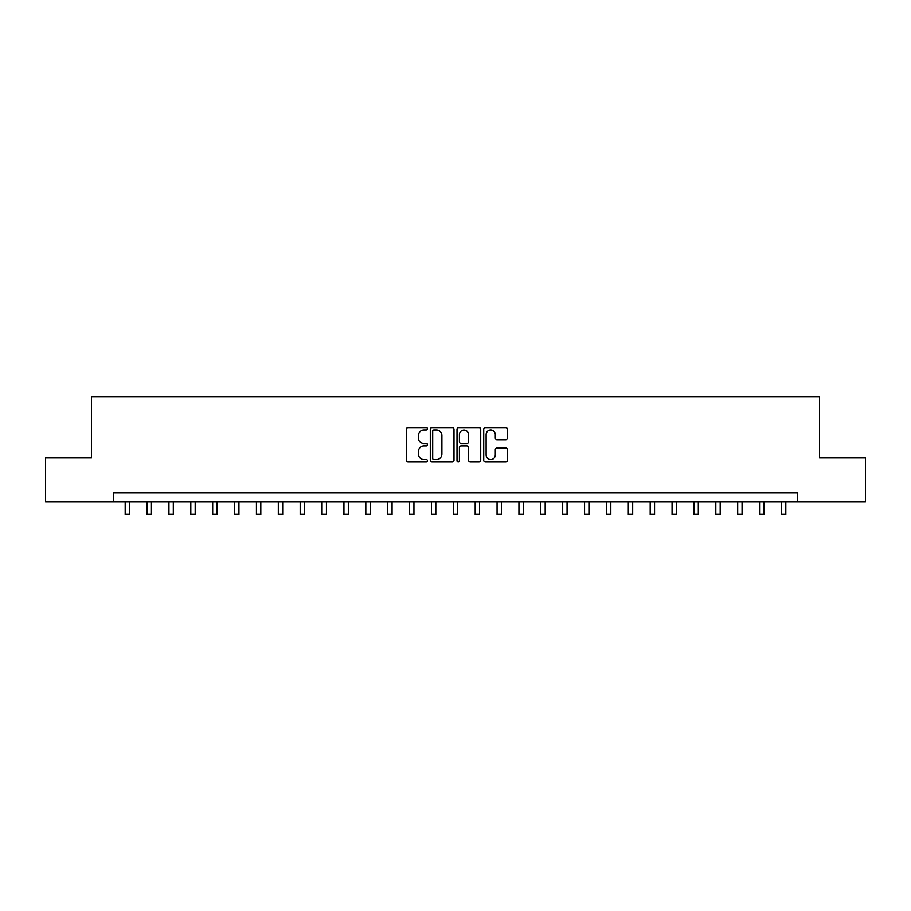 <?xml version="1.0" encoding="UTF-8"?>
<svg xmlns="http://www.w3.org/2000/svg" width="911" height="911" viewBox="0 0 911 911"><rect width="100%" height="100%" fill="white"/><g stroke="black" fill="none" stroke-linecap="round" stroke-linejoin="round"><path stroke-width="1.37" d="M427.498 428.808A1.207 1.207 0 0 0 426.302 427.601L408.048 427.601A1.72 1.72 0 0 0 406.329 429.32L406.329 460.237A1.72 1.72 0 0 0 408.048 461.957L426.302 461.957A1.207 1.207 0 0 0 427.498 460.761A1.207 1.207 0 0 0 426.302 459.554L423.934 459.554A5.5 5.5 0 0 1 418.434 454.054L418.434 451.48A5.5 5.5 0 0 1 423.934 445.98L426.302 445.98A1.207 1.207 0 0 0 427.498 444.784A1.207 1.207 0 0 0 426.302 443.577L423.934 443.577A5.5 5.5 0 0 1 418.434 438.077L418.434 435.504A5.5 5.5 0 0 1 423.934 430.003L426.302 430.003A1.207 1.207 0 0 0 427.498 428.808M505.707 439.717A1.72 1.72 0 0 0 507.416 437.997L507.416 429.32A1.72 1.72 0 0 0 505.707 427.601L485.438 427.601A1.72 1.72 0 0 0 483.718 429.32L483.718 460.237A1.72 1.72 0 0 0 485.438 461.957L505.707 461.957A1.72 1.72 0 0 0 507.416 460.237L507.416 449.761A1.72 1.72 0 0 0 505.707 448.041L497.03 448.041A1.72 1.72 0 0 0 495.311 449.761L495.311 454.953A4.601 4.601 0 0 1 490.71 459.554A4.601 4.601 0 0 1 486.121 454.953L486.121 434.604A4.601 4.601 0 0 1 490.71 430.003A4.601 4.601 0 0 1 495.311 434.604L495.311 437.997A1.72 1.72 0 0 0 497.03 439.717L505.707 439.717M113.363 501.654L45.55 501.654L45.55 457.903L91.487 457.903L91.487 396.649L819.513 396.649L819.513 457.903L865.45 457.903L865.45 501.654L797.637 501.654L797.637 492.908L113.363 492.908L113.363 501.654L797.637 501.654M453.997 429.32A1.72 1.72 0 0 0 452.277 427.601L432.008 427.601A1.72 1.72 0 0 0 430.288 429.32L430.288 460.237A1.72 1.72 0 0 0 432.008 461.957L452.277 461.957A1.72 1.72 0 0 0 453.997 460.237L453.997 429.32M458.723 427.601L478.992 427.601A1.72 1.72 0 0 1 480.712 429.32L480.712 460.237A1.72 1.72 0 0 1 478.992 461.957L470.315 461.957A1.72 1.72 0 0 1 468.596 460.237L468.596 447.7A1.72 1.72 0 0 0 466.876 445.98L461.125 445.98A1.72 1.72 0 0 0 459.406 447.7L459.406 460.761A1.207 1.207 0 0 1 458.21 461.957A1.207 1.207 0 0 1 457.003 460.761L457.003 429.32A1.72 1.72 0 0 1 458.723 427.601M433.898 430.003A1.207 1.207 0 0 0 432.691 431.21L432.691 458.347A1.207 1.207 0 0 0 433.898 459.554L436.392 459.554A5.5 5.5 0 0 0 441.892 454.054L441.892 435.504A5.5 5.5 0 0 0 436.392 430.003L433.898 430.003M468.596 434.684A4.601 4.601 0 0 0 464.006 430.094A4.601 4.601 0 0 0 459.406 434.684L459.406 441.858A1.72 1.72 0 0 0 461.125 443.577L466.876 443.577A1.72 1.72 0 0 0 468.596 441.858L468.596 434.684M125.183 501.654L125.183 514.351L129.556 514.351L129.556 501.654M147.058 501.654L147.058 514.351L151.431 514.351L151.431 501.654M168.934 501.654L168.934 514.351L173.306 514.351L173.306 501.654M190.809 501.654L190.809 514.351L195.182 514.351L195.182 501.654M212.684 501.654L212.684 514.351L217.057 514.351L217.057 501.654M234.56 501.654L234.56 514.351L238.933 514.351L238.933 501.654M256.435 501.654L256.435 514.351L260.808 514.351L260.808 501.654M278.31 501.654L278.31 514.351L282.683 514.351L282.683 501.654M300.186 501.654L300.186 514.351L304.559 514.351L304.559 501.654M322.061 501.654L322.061 514.351L326.434 514.351L326.434 501.654M343.937 501.654L343.937 514.351L348.309 514.351L348.309 501.654M365.812 501.654L365.812 514.351L370.185 514.351L370.185 501.654M387.687 501.654L387.687 514.351L392.06 514.351L392.06 501.654M409.563 501.654L409.563 514.351L413.936 514.351L413.936 501.654M431.438 501.654L431.438 514.351L435.811 514.351L435.811 501.654M453.314 501.654L453.314 514.351L457.686 514.351L457.686 501.654M475.189 501.654L475.189 514.351L479.562 514.351L479.562 501.654M497.064 501.654L497.064 514.351L501.437 514.351L501.437 501.654M518.94 501.654L518.94 514.351L523.313 514.351L523.313 501.654M540.815 501.654L540.815 514.351L545.188 514.351L545.188 501.654M562.691 501.654L562.691 514.351L567.063 514.351L567.063 501.654M584.566 501.654L584.566 514.351L588.939 514.351L588.939 501.654M606.441 501.654L606.441 514.351L610.814 514.351L610.814 501.654M628.317 501.654L628.317 514.351L632.689 514.351L632.689 501.654M650.192 501.654L650.192 514.351L654.565 514.351L654.565 501.654M672.067 501.654L672.067 514.351L676.44 514.351L676.44 501.654M693.943 501.654L693.943 514.351L698.316 514.351L698.316 501.654M715.818 501.654L715.818 514.351L720.191 514.351L720.191 501.654M737.694 501.654L737.694 514.351L742.066 514.351L742.066 501.654M759.569 501.654L759.569 514.351L763.942 514.351L763.942 501.654M781.444 501.654L781.444 514.351L785.817 514.351L785.817 501.654"/></g></svg>
